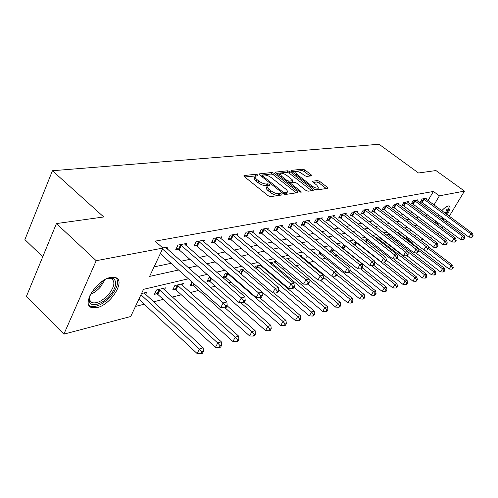 <?xml version="1.0" encoding="UTF-8"?>
<svg xmlns="http://www.w3.org/2000/svg" width="498" height="498" viewBox="0 0 498 498"><rect width="100%" height="100%" fill="white"/><g stroke="black" fill="none" stroke-linecap="round" stroke-linejoin="round"><path stroke-width="0.75" d="M257.634 174.873L255.978 174.244L244.275 175.526L243.939 175.657L244.45 176.69L268.117 195.708L270.545 196.623L281.993 194.973L281.806 194.133L280.144 193.504L278.681 193.71C276.353 193.797 273.8 192.832 271.03 190.815L269.057 189.24C267.314 187.777 266.735 186.65 267.326 185.866L270.016 185.169L269.636 184.434L267.98 183.806L266.498 183.992C264.152 184.048 261.612 183.083 258.873 181.091L256.924 179.535C255.231 178.116 254.671 177.02 255.244 176.261L258.001 175.582L257.634 174.873M255.891 175.912L244.792 176.964M280.193 195.235L277.872 195.278L278.681 193.71M267.974 185.511L265.708 185.555L266.498 183.992M434.885 222.643L435.364 220.77M437.723 216.057L438.632 214.688M441.782 210.71C444.353 207.946 446.494 206.346 448.219 205.911L449.383 205.991C450.734 207.131 450.011 210.038 447.223 214.731M97.023 307.621L91.321 307.459C81.286 304.241 97.048 279.577 110.643 277.417L115.959 277.703C125.695 281.221 110.581 304.938 97.023 307.621M311.455 175.862L311.15 174.792L304.919 169.974L302.747 169.133L291.411 170.372L291.672 171.449L314.369 189.128L316.604 189.987L327.908 188.288L327.329 187.285L319.672 181.372L317.494 180.525L312.501 181.247L313.068 182.237L316.877 185.2L318.415 187.889C316.977 188.568 314.767 187.902 311.792 185.891L296.876 174.275L295.414 171.686C296.87 171.026 299.074 171.686 302.031 173.678L304.49 175.582L306.687 176.435L311.455 175.862M188.418 278.793L143.505 289.344L130.719 316.504L63.887 334.146L26.344 296.571L56.436 223.571L103.74 216.966L52.439 170.733L379.078 144.271L418.532 172.987L435.943 170.553L464.478 191.095L449.277 216.244M56.436 223.571L96.207 260.697L162.921 248.085L149.599 276.402L178.577 270.003M428.043 200.563L433.409 191.456L155.108 241.15L162.921 248.085M433.409 191.456L439.398 195.832L464.478 191.095M274.292 173.372L271.995 172.495L259.564 173.852L259.246 173.983L259.769 174.985L283.125 193.573L285.497 194.469L297.922 192.595L297.356 191.549L274.292 173.372L273.52 174.898L271.223 174.02L260.112 175.259M275.855 172.071L287.726 170.77L289.954 171.636L312.688 189.371L313.261 190.392L308.094 191.213L305.822 190.348L296.472 183.015L294.206 182.15L290.571 182.691L291.118 183.706L300.91 191.406L301.302 192.135L299.503 191.606L276.091 173.173L275.855 172.071L275.575 172.625M154.075 266.884L171.069 263.311M180.973 261.226L189.925 259.346M199.586 257.317L207.903 255.567M217.333 253.588L225.065 251.963M234.278 250.027L241.455 248.514M250.463 246.622L257.142 245.221M265.951 243.366L272.157 242.065M280.772 240.254L286.543 239.04M294.978 237.266L300.344 236.139M308.604 234.402L313.591 233.357M321.683 231.651L326.321 230.68M334.251 229.012L338.559 228.109M346.334 226.472L350.337 225.631M357.962 224.025L361.673 223.247M369.161 221.672L372.604 220.95M379.949 219.406L383.136 218.734M390.351 217.221L393.302 216.599M400.392 215.111L403.119 214.538M410.084 213.076L412.599 212.546M419.447 211.108L421.769 210.617M424.638 206.334L425.473 204.921M167.141 248.981L168.106 246.946L162.771 247.954M185.872 245.333L186.794 243.416L177.935 245.091L175.744 249.672L178.172 249.199M203.732 241.86L204.622 240.048L196.168 241.648L193.99 246.13L196.299 245.682M220.795 238.542L221.647 236.836L213.567 238.361L211.401 242.75L213.611 242.321M237.104 235.38L237.926 233.761L230.201 235.224L228.047 239.519L230.157 239.108M252.716 232.354L253.501 230.823L246.105 232.217L243.964 236.432L245.987 236.04M267.669 229.46L268.422 228.003L261.338 229.341L259.209 233.469L261.151 233.095M281.999 226.69L282.727 225.308L275.936 226.59L273.825 230.636L275.68 230.275M295.756 224.032L296.453 222.712L289.936 223.944L287.838 227.916L289.624 227.567M308.965 221.479L309.638 220.222L303.375 221.405L301.296 225.301L303.008 224.971M321.664 219.027L322.312 217.831L316.292 218.971L314.226 222.793L315.875 222.475M333.872 216.674L334.5 215.528L328.705 216.624L326.663 220.377L328.244 220.072M345.631 214.408L346.235 213.318L340.657 214.37L338.628 218.056L340.153 217.763M356.954 212.229L357.539 211.183L352.161 212.198L350.15 215.821L351.619 215.534M367.866 210.131L368.433 209.123L363.254 210.1L361.255 213.667L362.669 213.393M378.399 208.102L378.941 207.143L373.942 208.083L371.962 211.588L373.332 211.32M388.558 206.147L389.087 205.226L384.263 206.135L382.302 209.583L383.616 209.322M398.375 204.261L398.886 203.377L394.223 204.255L392.281 207.641L393.551 207.398M407.856 202.443L408.354 201.59L403.847 202.437L401.917 205.774L403.15 205.531M417.025 200.682L417.505 199.86L413.153 200.682L411.242 203.962L412.431 203.732M425.902 198.976L426.363 198.185L422.148 198.982L420.256 202.213L421.408 201.989M135.468 306.413L144.208 304.197M153.508 301.844L163.207 299.385M172.283 297.088L181.347 294.797M190.211 292.55L198.677 290.402M210.523 287.402L215.254 286.207M228.744 282.789L231.128 282.185M268.864 272.63L269.679 272.418M282.715 269.119L284.993 268.546M296.017 265.751L299.64 264.836M308.81 262.508L313.672 261.282M321.889 259.197L325.798 258.207M335.16 255.835L337.358 255.281M347.89 252.611L348.507 252.455M386.236 242.9L386.772 242.769M395.823 240.472L397.379 240.08M405.098 238.125L406.038 237.888L406.685 236.78M409.58 231.881L410.757 229.883M145.603 294.523L146.636 292.338L141.519 293.559M164.408 289.904L165.398 287.844L156.503 289.973L154.411 294.349L156.845 293.758M182.368 285.497L183.32 283.549L174.823 285.584L172.738 289.873L175.066 289.307M192.023 282.005L190.255 285.597L192.477 285.055M210.137 277.131L209.067 277.386L207.006 281.507L209.129 280.984M227.854 272.885L225.102 273.545L223.048 277.585L225.084 277.087M239.158 272.4L240.459 269.866L244.748 268.839M254.652 267.376L255.194 266.337L260.89 264.973M261.269 266.193L261.593 265.571M275.176 262.795L275.929 261.375L269.754 262.851M288.535 259.539L289.27 258.182L284.981 259.203M301.39 256.408L302.093 255.107L299.553 255.717M307.235 256.009L306.6 257.173L308.187 256.787M314.07 252.828L314.443 252.15L313.516 252.374M319.921 252.032L318.72 254.217L320.27 253.837M332.129 248.259L330.404 251.359L331.892 250.998M342.599 248.384L343.11 248.259M342.045 247.936L343.601 245.165L344.292 245.004M353.499 244.269L354.458 242.57L356.3 242.128M364.53 240.771L364.934 240.061L367.848 239.364M378.966 236.699L375.33 237.571M379.246 237.465L379.464 237.085M388.894 235.118L389.436 234.191L386.305 234.938M398.232 232.852L398.755 231.962L396.881 232.41M402.067 233.245L401.649 233.96L402.67 233.705M407.489 230.288L407.775 229.802L407.071 229.97M52.439 170.733L24.9 239.625L42.735 256.812M63.887 334.146L96.207 260.697M446.631 220.62L445.772 222.04M443.064 226.515L442.131 228.059M439.361 232.641L438.34 234.328M432.6 236.824L429.973 237.515M423.157 239.314L420.312 240.067M413.365 241.897L411.802 242.308L412.462 241.206M406.038 237.888L411.802 242.308M444.247 218.852L443.164 220.097M439.255 223.664L437.561 224.648M417.069 225.084L414.392 225.712M407.426 227.349L404.525 228.028M397.435 229.696L394.304 230.431M387.077 232.124L383.697 232.921M376.332 234.651L372.685 235.504M365.183 237.272L361.249 238.193M353.599 239.992L349.359 240.988M341.553 242.819L336.99 243.889M329.022 245.763L324.111 246.915M315.975 248.832L310.69 250.071M302.379 252.025L296.69 253.358M288.199 255.356L282.08 256.794M273.396 258.829L266.81 260.379M257.927 262.465L250.843 264.127M241.748 266.268L234.122 268.055M224.81 270.246L216.593 272.176M207.05 274.417L198.204 276.496M415.376 236.301L416.565 234.297M419.403 229.51L420.499 227.673M430.552 210.729L431.393 209.316M433.988 204.952L439.398 195.832M188.425 267.831L197.333 265.864M206.944 263.741L215.217 261.917M224.598 259.844L232.28 258.151M241.443 256.128L248.583 254.553M257.541 252.573L264.177 251.11M272.929 249.174L279.098 247.817M287.663 245.925L293.397 244.661M301.782 242.806L307.11 241.63M315.321 239.818L320.27 238.729M328.313 236.955L332.913 235.934M340.794 234.197L345.07 233.251M352.796 231.545L356.767 230.674M364.343 228.999L368.022 228.184M375.455 226.546L378.872 225.793M386.168 224.181L389.33 223.484M396.495 221.903L399.421 221.255M406.455 219.705L409.163 219.108M416.073 217.582L418.575 217.028M425.367 215.528L427.67 215.018M255.02 176.715L254.466 177.83C253.887 178.595 254.441 179.685 256.14 181.11L256.924 179.535M265.708 185.555C263.361 185.623 260.815 184.658 258.082 182.666L256.14 181.11M267.096 186.308L266.53 187.435C265.938 188.225 266.517 189.352 268.254 190.815L269.057 189.24M277.872 195.278C275.543 195.372 272.997 194.407 270.227 192.39L268.254 190.815M296.335 192.907L273.52 174.898M262.533 175.147L262.676 175.937L283.157 192.216L284.806 192.844L287.253 192.222C287.819 191.437 287.228 190.311 285.472 188.854L271.541 177.83C268.864 175.887 266.374 174.935 264.077 174.972L262.533 175.147M286.661 193.367L284.52 194.326M276.427 173.441L286.96 172.264L287.726 170.77M311.68 190.697L289.189 173.13L286.96 172.264M286.873 175.495C283.848 173.447 281.563 172.775 280.032 173.472L281.476 176.124L286.78 180.295L289.064 181.172L292.706 180.631L292.152 179.629L286.873 175.495M279.87 173.796L279.085 175.533M288.186 182.698L289.064 181.172M291.984 182.025L288.28 182.691M295.258 171.978L294.48 173.634M314.636 189.321L317.774 189.097M326.327 188.586L318.894 182.834L316.716 181.994L313.323 182.436M310.092 176.024L304.16 171.436L301.987 170.59L292.002 171.704M138.861 299.211L197.108 353.53L199.424 349.036L203.159 347.803L144.127 292.936M140.959 294.754L199.424 349.036L201.92 351.937L200.993 353.729L202.481 353.225L203.408 351.432L201.92 351.937M203.159 347.803L203.408 351.432M200.993 353.729L197.108 353.53M160.288 253.687L220.745 307.639L223.172 302.927L162.485 249.019M225.706 305.934L224.729 307.82L226.216 307.397L227.188 305.517L225.706 305.934L223.172 302.927L226.883 301.894L165.61 247.419M220.745 307.639L224.729 307.82M227.188 305.517L226.883 301.894M155.164 292.78L157.76 294.38L215.447 347.38L217.744 342.985L221.305 341.809L163.008 288.417M158.937 289.388L217.744 342.985L220.166 345.817L219.245 347.573L220.664 347.094L221.585 345.338L220.166 345.817M221.305 341.809L221.585 345.338M219.245 347.573L215.447 347.38M173.466 288.379L175.956 289.917L232.927 341.522L235.212 337.214L238.604 336.094L181.035 284.097M177.145 285.03L235.212 337.214L237.558 339.985L236.643 341.703L238 341.248L238.916 339.53L237.558 339.985M238.604 336.094L238.916 339.53M236.643 341.703L232.927 341.522M190.952 284.177L193.355 285.647L249.604 335.932L251.876 331.705L255.119 330.635L227.076 305.735M224.965 307.752L251.876 331.705L254.154 334.419L253.245 336.106L254.54 335.671L255.449 333.984L254.154 334.419M255.119 330.635L255.449 333.984M253.245 336.106L249.604 335.932M181.297 245.259L179.106 249.828L238.934 302.473L241.349 297.86L180.357 244.63M243.802 300.804L242.837 302.647L244.244 302.242L245.209 300.406L243.802 300.804L241.349 297.86L244.879 296.876L184.409 243.864M179.106 249.828L176.448 248.209M238.934 302.473L242.837 302.647M245.209 300.406L244.879 296.876M199.399 241.823L197.22 246.292L256.258 297.549L258.649 293.042L198.478 241.213M261.033 295.918L260.068 297.717L261.413 297.337L262.371 295.538L261.033 295.918L258.649 293.042L262.01 292.102L202.344 240.478M197.22 246.292L194.662 244.742M256.258 297.549L260.068 297.717M262.371 295.538L262.01 292.102M216.68 238.542L214.514 242.918L272.767 292.861L275.145 288.448L215.777 237.944M277.454 291.255L276.502 293.023L277.778 292.656L278.731 290.894L277.454 291.255L275.145 288.448L278.351 287.551L219.475 237.247M214.514 242.918L212.055 241.43M272.767 292.861L276.502 293.023M278.731 290.894L278.351 287.551M207.685 280.15L209.994 281.563L265.54 330.585L267.793 326.451L270.893 325.424L244.313 302.118M240.602 302.547L267.793 326.451L270.009 329.103L269.101 330.759L270.339 330.342L271.242 328.692L270.009 329.103M270.893 325.424L271.242 328.692M269.101 330.759L265.54 330.585M233.201 235.411L231.047 239.694L288.523 288.386L290.882 284.059L232.311 234.826M293.123 286.811L292.177 288.541L293.403 288.193L294.343 286.468L293.123 286.811L290.882 284.059L293.938 283.206L235.847 234.153M231.047 239.694L228.675 238.262M288.523 288.386L292.177 288.541M294.343 286.468L293.938 283.206M106.448 278.88L108.726 278.239C117.466 276.315 117.902 286.655 109.803 295.582C102.557 304.203 91.022 307.758 89.397 301.589L89.827 295.75M89.385 297.306L89.596 300.082L91.8 302.579C96.662 303.817 102.233 301.141 108.496 294.548C114.459 286.954 115.461 281.687 111.515 278.768L108.004 278.401M89.111 305.554L90.157 306.164C96.201 307.683 103.105 304.359 110.861 296.186C117.204 288.367 119.022 282.266 116.32 277.878M446.787 206.477C448.81 206.689 448.517 209.123 445.915 213.76M442.952 217.894L441.857 219.132M437.73 222.531L436.64 222.967L434.991 222.058M435.103 221.598L436.79 221.828M441.097 218.566L442.199 217.333M445.15 213.2C447.098 209.733 447.553 207.591 446.513 206.776L446.37 206.714M436.615 223.938L438.315 222.967M442.236 219.406L443.313 218.161M446.289 214.04C448.636 210.156 449.501 207.429 448.891 205.855M223.702 276.29L225.93 277.654L280.779 325.48L283.013 321.422L285.976 320.444L259.738 297.704M227.138 273.06L283.013 321.422L285.167 324.024L284.271 325.642L285.454 325.244L286.35 323.625L285.167 324.024M285.976 320.444L286.35 323.625M284.271 325.642L280.779 325.48M240.042 273.165L295.364 320.588L297.58 316.61L300.419 315.67L273.85 292.905M242.414 269.399L297.58 316.61L299.672 319.156L298.781 320.749L299.921 320.37L300.811 318.776L299.672 319.156M300.419 315.67L300.811 318.776M298.781 320.749L295.364 320.588M278.594 289.693L309.333 315.906L311.536 311.997L314.257 311.101L260.211 265.135M257.068 265.888L311.536 311.997L313.572 314.499L312.694 316.062L313.777 315.695L314.661 314.132L313.572 314.499M314.257 311.101L314.661 314.132M312.694 316.062L309.333 315.906M293.976 287.147L322.735 311.412L324.914 307.577L327.528 306.712L274.155 261.799M271.142 262.521L324.914 307.577L326.9 310.03L326.028 311.561L327.074 311.213L327.945 309.681L326.9 310.03M327.528 306.712L327.945 309.681M326.028 311.561L322.735 311.412M307.976 284.028L335.596 307.098L337.756 303.332L340.265 302.504L287.564 258.587M308.866 279.291L337.756 303.332L339.692 305.741L338.827 307.247L339.829 306.905L340.694 305.405L339.692 305.741M340.265 302.504L340.694 305.405M338.827 307.247L335.596 307.098M249 232.41L246.859 236.606L303.575 284.109L305.909 279.876L248.129 231.838M308.094 282.565L307.154 284.258L308.324 283.928L309.258 282.235L308.094 282.565L305.909 279.876L308.841 279.061L251.509 231.197M246.859 236.606L244.574 235.23M303.575 284.109L307.154 284.258M309.258 282.235L308.841 279.061M264.133 229.541L262.004 233.655L317.973 280.019L320.282 275.867L263.274 228.98M322.405 278.507L321.478 280.169L322.598 279.845L323.526 278.189L322.405 278.507L320.282 275.867L323.084 275.089L266.517 228.364M262.004 233.655L259.8 232.323M317.973 280.019L321.478 280.169M323.526 278.189L323.084 275.089M278.631 226.783L276.521 230.823L331.749 276.104L334.046 272.039L277.791 226.235M336.106 274.622L335.185 276.247L336.256 275.942L337.177 274.317L336.106 274.622L334.046 272.039L336.723 271.292L280.897 225.65M276.521 230.823L274.392 229.541M331.749 276.104L335.185 276.247M337.177 274.317L336.723 271.292M292.544 224.144L290.446 228.103L344.952 272.356L347.224 268.366L291.716 223.608M349.229 270.9L348.32 272.493L349.347 272.201L350.256 270.607L349.229 270.9L347.224 268.366L349.795 267.65L294.698 223.048M290.446 228.103L288.392 226.87M344.952 272.356L348.32 272.493M350.256 270.607L349.795 267.65M305.903 221.61L303.824 225.494L357.614 268.758L359.861 264.843L305.087 221.087M361.816 267.326L360.919 268.895L361.903 268.609L362.805 267.046L361.816 267.326L359.861 264.843L362.326 264.158L307.951 220.546M303.824 225.494L301.832 224.299M357.614 268.758L360.919 268.895M362.805 267.046L362.326 264.158M320.345 280.119L347.946 302.958L350.094 299.261L352.503 298.464L300.45 255.499M323.389 277.243L350.094 299.261L351.98 301.62L351.121 303.101L352.086 302.778L352.945 301.296L351.98 301.62M352.503 298.464L352.945 301.296M351.121 303.101L347.946 302.958M318.732 219.17L316.672 222.986L369.765 265.31L371.994 261.462L317.936 218.659M373.898 263.903L373.008 265.44L373.954 265.166L374.845 263.635L373.898 263.903L371.994 261.462L374.359 260.803L320.687 218.136M316.672 222.986L314.742 221.834M369.765 265.31L373.008 265.44M374.845 263.635L374.359 260.803M331.936 276.116L359.824 298.974L361.946 295.339L364.268 294.573L336.866 272.232M307.142 256.177L308.144 256.75M336.872 274.852L361.946 295.339L363.795 297.661L362.942 299.111L363.864 298.8L364.717 297.35L363.795 297.661M364.268 294.573L364.717 297.35M362.942 299.111L359.824 298.974M331.077 216.829L329.029 220.577L381.437 261.992L383.641 258.219L330.286 216.325M385.502 260.61L384.618 262.116L385.527 261.861L386.411 260.354L385.502 260.61L383.641 258.219L385.919 257.584L332.938 215.827M329.029 220.577L327.161 219.456M381.437 261.992L384.618 262.116M386.411 260.354L385.919 257.584M319.249 253.258L371.253 295.146L373.357 291.573L375.585 290.838L350.212 270.327M349.372 272.151L373.357 291.573L375.156 293.851L374.309 295.277L375.199 294.978L376.046 293.552L375.156 293.851M375.585 290.838L376.046 293.552M374.309 295.277L371.253 295.146M342.954 214.576L340.925 218.255L392.654 258.804L394.839 255.094L342.176 214.084M396.657 257.447L395.786 258.929L396.657 258.68L397.535 257.198L396.657 257.447L394.839 255.094L397.031 254.49L344.734 213.598M340.925 218.255L339.113 217.172M392.654 258.804L395.786 258.929M397.535 257.198L397.031 254.49M330.915 250.438L382.252 291.461L384.338 287.944L386.485 287.234L362.332 267.868M360.596 268.883L384.338 287.944L386.093 290.185L385.259 291.585L386.118 291.299L386.952 289.898L386.093 290.185M386.485 287.234L386.952 289.898M385.259 291.585L382.252 291.461M354.395 212.403L352.379 216.02L403.455 255.742L405.615 252.094L353.63 211.918M407.389 254.403L406.524 255.86L407.364 255.617L408.229 254.161L407.389 254.403L405.615 252.094L407.719 251.509L356.089 211.457M352.379 216.02L350.623 214.974M403.455 255.742L406.524 255.86M408.229 254.161L407.719 251.509M342.17 247.724L392.847 287.906L394.914 284.451L396.987 283.767L373.693 265.241M370.948 265.353L394.914 284.451L396.632 286.649L395.804 288.031L396.632 287.751L397.46 286.375L396.632 286.649M396.987 283.767L397.46 286.375M395.804 288.031L392.847 287.906M365.414 210.312L363.422 213.866L413.844 252.785L415.986 249.205L364.667 209.839M417.722 251.471L416.863 252.903L417.673 252.673L418.532 251.241L417.722 251.471L415.986 249.205L418.015 248.639L367.038 209.39M363.422 213.866L361.716 212.851M413.844 252.785L416.863 252.903M418.532 251.241L418.015 248.639M374.54 261.855L403.069 284.483L405.111 281.084L407.109 280.424L383.883 262.091M355.84 242.233L405.111 281.084L406.791 283.244L405.976 284.601L406.773 284.333L407.588 282.976L406.791 283.244M407.109 280.424L407.588 282.976M405.976 284.601L403.069 284.483M376.046 208.295L374.066 211.787L423.86 249.94L425.983 246.423L375.305 207.828M427.676 248.645L426.823 250.052L427.608 249.828L428.454 248.427L427.676 248.645L425.983 246.423L427.938 245.875L377.596 207.392M374.066 211.787L372.411 210.803M423.86 249.94L426.823 250.052M428.454 248.427L427.938 245.875M386.398 260.292L412.923 281.177L414.952 277.828L416.876 277.193L393.451 258.836M366.273 239.737L414.952 277.828L416.596 279.957L415.78 281.295L416.552 281.034L417.368 279.702L416.596 279.957M416.876 277.193L417.368 279.702M415.78 281.295L412.923 281.177M396.999 258.101L422.441 277.984L424.445 274.691L426.307 274.081L378.524 236.805M376.357 237.322L424.445 274.691L426.058 276.782L425.255 278.102L425.995 277.853L426.798 276.533L426.058 276.782M426.307 274.081L426.798 276.533M425.255 278.102L422.441 277.984M406.941 255.735L431.629 274.902L433.621 271.665L435.42 271.068L388.197 234.49M407.744 251.639L433.621 271.665L435.196 273.719L434.399 275.014L435.115 274.772L435.912 273.477L435.196 273.719M435.42 271.068L435.912 273.477M434.399 275.014L431.629 274.902M415.793 252.86L440.512 271.927L442.485 268.733L444.222 268.161L397.56 232.249M418.314 250.158L442.485 268.733L444.029 270.756L443.239 272.033L443.936 271.802L444.72 270.526L444.029 270.756M444.222 268.161L444.72 270.526M443.239 272.033L440.512 271.927M424.19 249.952L449.109 269.045L451.057 265.901L452.738 265.347L428.068 246.529M428.367 248.57L451.057 265.901L452.57 267.893L451.792 269.15L452.458 268.926L453.242 267.669L452.57 267.893M452.738 265.347L453.242 267.669M451.792 269.15L449.109 269.045M386.305 206.346L384.344 209.783L433.515 247.201L435.613 243.74L385.577 205.886M437.275 245.925L436.435 247.307L437.188 247.095L438.028 245.713L437.275 245.925L435.613 243.74L437.499 243.211L387.786 205.469M384.344 209.783L382.732 208.824M433.515 247.201L436.435 247.307M438.028 245.713L437.499 243.211M396.209 204.466L394.267 207.847L442.828 244.555L444.907 241.15L395.493 204.018M446.532 243.298L445.698 244.661L446.426 244.45L447.26 243.092L446.532 243.298L444.907 241.15L446.725 240.64L397.628 203.614M394.267 207.847L392.698 206.913M442.828 244.555L445.698 244.661M447.26 243.092L446.725 240.64M405.783 202.649L403.853 205.973L451.823 241.997L453.877 238.648L405.073 202.207M455.471 240.764L454.643 242.103L455.346 241.904L456.168 240.565L455.471 240.764L453.877 238.648L455.639 238.162L407.14 201.821M403.853 205.973L402.328 205.07M451.823 241.997L454.643 242.103M456.168 240.565L455.639 238.162M415.033 200.893L413.122 204.168L460.507 239.532L462.542 236.233L414.336 200.457M464.099 238.312L463.283 239.631L463.962 239.438L464.777 238.125L464.099 238.312L462.542 236.233L464.242 235.759L416.334 200.084M413.122 204.168L411.634 203.284M460.507 239.532L463.283 239.631M464.777 238.125L464.242 235.759M423.985 199.194L422.092 202.418L468.904 237.148L470.921 233.898L423.3 198.764M472.446 235.946L471.637 237.247L472.291 237.06L473.1 235.759L472.446 235.946L470.921 233.898L472.565 233.444L425.23 198.403M422.092 202.418L420.642 201.559M468.904 237.148L471.637 237.247M473.1 235.759L472.565 233.444M255.2 175.806L255.978 174.244M279.334 195.067L280.144 193.504M267.183 185.368L267.98 183.806M258.082 182.666L258.873 181.091M270.227 192.39L271.03 190.815M243.964 176.161L244.275 175.526M296.671 192.857L297.356 191.549M259.265 174.449L259.564 173.852M271.223 174.02L271.995 172.495M262.191 176.915L262.676 175.937M282.652 193.193L283.157 192.216M284.121 194.17L284.806 192.844M285.516 194.183L286.319 192.626M289.189 173.13L289.954 171.636M312.009 190.653L312.688 189.371M290.645 184.627L291.118 183.706M300.524 192.141L300.91 191.406M281.003 177.039L281.476 176.124M286.306 181.216L286.78 180.295M291.641 182.262L292.426 180.749M296.422 175.147L296.876 174.275M311.331 186.762L311.792 185.891M312.501 181.627L312.756 181.141M316.716 181.994L317.494 180.525M318.894 182.834L319.672 181.372M326.657 188.543L327.329 187.285M291.143 170.882L291.411 170.372M301.987 170.59L302.747 169.133M304.16 171.436L304.919 169.974M310.528 175.975L311.15 174.792M157.107 293.907L159.198 289.543M157.76 294.38L159.852 290.017M175.321 289.456L177.4 285.18M175.956 289.917L178.041 285.64M192.726 285.198L193.604 283.418M193.355 285.647L194.195 283.947M180.625 244.786L178.44 249.355M198.739 241.362L196.561 245.831M216.032 238.094L213.866 242.47M209.378 281.127L211.003 277.89M209.994 281.563L211.588 278.407M232.56 234.969L230.406 239.252M105.053 279.59L100.484 286.954C97.415 290.396 94.091 292.861 90.505 294.349M91.582 292.463L99.5 286.113L103.179 280.698M225.32 277.224L227.374 273.197M225.93 277.654L227.984 273.626M240.609 273.489L242.651 269.536M241.206 273.906L243.248 269.953M255.997 268.515L257.298 266.025M256.551 268.995L257.889 266.436M270.794 263.728L271.366 262.651M271.348 264.195L271.952 263.056M248.371 231.981L246.236 236.177M263.51 229.117L261.388 233.232M278.027 226.372L275.917 230.406M291.946 223.739L289.855 227.698M305.311 221.212L303.232 225.096M318.16 218.784L316.093 222.6M330.51 216.449L328.462 220.197M320.475 253.955L321.036 252.94M321.023 254.329L321.559 253.364M342.394 214.202L340.364 217.881M332.104 251.117L333.206 249.131M332.639 251.478L333.716 249.542M353.841 212.036L351.831 215.653M343.309 248.371L344.921 245.508M343.844 248.732L345.425 245.906M364.872 209.951L362.88 213.505M354.501 245.066L356.039 242.352M354.999 245.458L356.562 242.7M375.511 207.94L373.537 211.438M365.507 241.542L366.472 239.849M365.999 241.928L366.989 240.192M376.121 238.181L376.55 237.434M376.606 238.561L377.061 237.77M385.776 206.004L383.821 209.44M395.692 204.124L393.75 207.51M405.272 202.319L403.343 205.643M414.529 200.563L412.618 203.838M423.487 198.87L421.594 202.095M261.674 176.504L262.265 175.327M286.443 193.772L287.253 192.222M289.88 184.03L290.508 182.81M291.921 182.144L292.706 180.631M317.624 189.371L318.415 187.889M89.596 300.082L89.397 301.589M89.117 300.001L89.553 300.412M89.833 300.686L91.8 302.579"/></g></svg>
